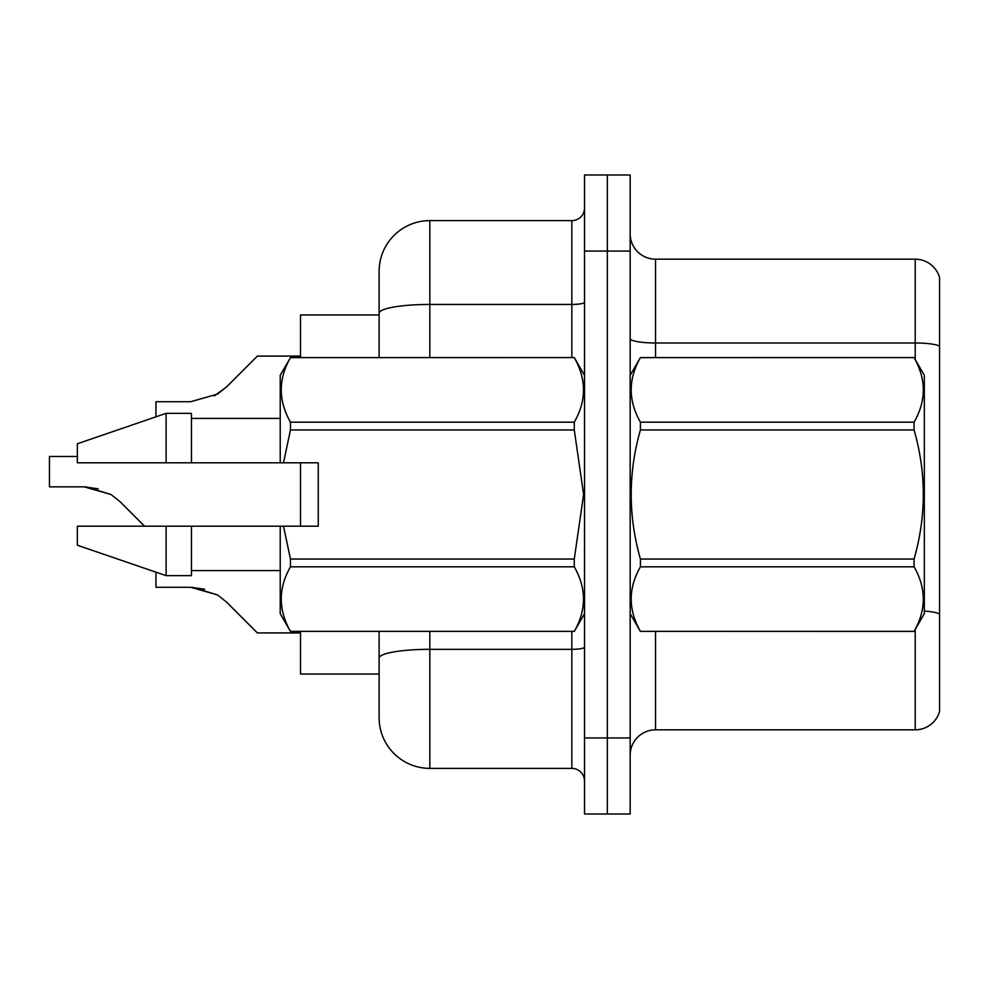 <?xml version="1.0" encoding="UTF-8"?>
<svg xmlns="http://www.w3.org/2000/svg" width="989" height="989" viewBox="0 0 989 989"><rect width="100%" height="100%" fill="white"/><g stroke="black" fill="none" stroke-linecap="round" stroke-linejoin="round"><path stroke-width="1.48" d="M379.121 314.959L300.508 314.959L300.508 357.561M300.508 526.197L300.508 462.803M429.832 631.439L429.832 768.379A50.723 50.723 0 0 1 379.121 717.655L379.121 674.041L300.508 674.041L300.508 631.439M630.166 755.188A25.355 25.355 0 0 1 655.534 729.833L915.208 729.833L915.208 629.499M607.345 737.942L607.345 814.021L630.166 814.021L630.166 737.942L607.345 737.942L607.345 814.021L584.524 814.021L584.524 737.942L607.345 737.942L607.345 251.058L607.345 737.942M584.524 737.942L584.524 174.979L607.345 174.979L607.345 251.058L607.345 174.979L630.166 174.979L630.166 737.942M939.55 277.427A25.355 25.355 0 0 0 915.208 259.167A25.355 25.355 0 0 1 939.55 277.427L939.55 711.573A25.355 25.355 0 0 1 915.208 729.833M939.55 346.162L939.55 346.162A25.355 4.401 180 0 0 915.208 342.985L915.208 259.167L655.534 259.167A25.355 25.355 0 0 1 630.166 233.812A25.355 25.355 0 0 0 655.534 259.167L655.534 357.561M939.55 346.509L939.55 613.946A25.355 4.401 180 0 0 924.332 611.078M379.121 689.766L379.121 631.439M429.832 768.379L571.84 768.379L571.84 631.439M379.121 357.561L379.121 271.345A50.723 50.723 0 0 1 429.832 220.621L571.84 220.621A12.684 12.684 0 0 0 584.524 207.95M379.121 717.655L379.121 666.945M379.121 271.345L379.121 299.234M584.524 781.05A12.684 12.684 0 0 0 571.84 768.379M155.953 572.174L155.953 587.281L190.741 587.281L204.661 589.221L190.741 587.281L155.953 587.281L190.741 587.281L204.661 589.221L190.741 587.281L155.953 587.281L190.741 587.281L204.661 589.221L190.741 587.281L155.953 587.281L190.741 587.281L204.661 589.221L190.741 587.281L155.953 587.281L190.741 587.281L204.661 589.221L190.741 587.281L155.953 587.281L190.741 587.281L204.661 589.221L190.741 587.281L155.953 587.281L190.741 587.281L204.661 589.221L190.741 587.281L155.953 587.281L190.741 587.281L217.518 594.921L192.645 587.318L217.518 594.921L192.645 587.318L217.518 594.921L192.645 587.318L217.518 594.921L192.645 587.318L217.518 594.921L192.645 587.318L217.518 594.921L192.645 587.318L217.518 594.921L192.645 587.318L217.518 594.921L226.605 602.128L257.4 632.923L300.508 632.923M217.518 594.921L226.605 602.128M77.34 456.461L49.45 456.461L49.45 486.86L84.226 486.86L49.45 486.86L84.226 486.86L49.45 486.86L84.226 486.86L49.45 486.86L84.226 486.86L49.45 486.86L84.226 486.86L49.45 486.86L84.226 486.86L49.45 486.86L84.226 486.86L49.45 486.86L84.226 486.86L111.003 494.5L86.142 486.897L111.003 494.5L86.142 486.897L111.003 494.5L86.142 486.897L111.003 494.5L86.142 486.897L111.003 494.5L86.142 486.897L111.003 494.5L86.142 486.897L111.003 494.5L86.142 486.897L111.003 494.5L120.089 501.707L144.579 526.197M111.003 494.5L120.089 501.707M300.508 356.077L257.4 356.077L226.605 386.872L217.518 394.079L190.741 401.719L155.953 401.719L155.953 416.826M226.605 386.872L214.403 395.86M630.166 375.313L640.415 357.561L914.083 357.561L924.332 375.313L924.332 613.687L914.083 631.365C926.359 609.941 926.359 588.418 914.083 566.821L640.415 566.821C628.139 588.245 628.139 609.756 640.415 631.365L914.083 631.439M914.083 357.561L640.415 357.635C628.139 379.059 628.139 400.582 640.415 422.179L640.415 429.955C628.139 472.878 628.139 515.912 640.415 559.045L640.415 566.821M640.415 422.179L914.083 422.179C926.359 400.755 926.359 379.244 914.083 357.635M914.083 422.179L914.083 429.955L640.415 429.955M640.415 559.045L914.083 559.045C926.372 515.912 926.372 472.878 914.083 429.955M914.083 559.045L914.083 566.821M630.166 613.687L640.415 631.439M640.415 631.365L914.083 631.365M283.497 462.803L318.26 462.803L318.26 526.197L283.497 526.197L290.469 559.045L574.275 559.045L583.609 494.5L574.275 429.955L290.469 429.955L283.497 462.803L280.221 462.803L280.221 375.313L290.469 357.635C278.193 379.059 278.193 400.582 290.469 422.179L290.469 429.955M574.275 559.045L574.275 566.821L290.469 566.821C278.193 588.245 278.193 609.756 290.469 631.365L574.275 631.365C586.551 609.941 586.551 588.418 574.275 566.821M283.497 526.197L280.221 526.197L280.221 613.687L290.469 631.439M290.469 559.045L290.469 566.821M166.103 526.197L77.34 526.197L77.34 545.223L166.103 575.647L191.458 575.647L191.458 526.197L166.103 526.197L166.103 575.647M77.34 526.197L110.892 526.197M280.221 526.197L191.458 526.197M290.469 631.365L574.275 631.365M290.469 357.561L574.275 357.561L290.469 357.635M290.469 422.179L574.275 422.179L574.275 429.955M574.275 422.179C586.551 400.755 586.551 379.244 574.275 357.635M166.103 462.803L166.103 413.353L77.34 443.777L77.34 462.803L280.221 462.803M166.103 413.353L191.458 413.353L191.458 462.803M98.146 488.801L84.226 486.86M655.534 631.439L655.534 729.833M915.208 359.502L915.208 342.985L655.534 342.985A25.355 4.401 0 0 1 630.166 338.584M630.166 251.058L584.524 251.058M584.524 647.127A12.684 2.201 0 0 1 571.84 649.328L429.832 649.328A50.723 8.802 180 0 0 379.121 658.13M429.832 220.621L429.832 304.439L571.84 304.439L571.84 220.621M379.121 313.253A50.723 8.802 180 0 1 429.832 304.439L429.832 357.561M571.84 357.561L571.84 304.439A12.684 2.201 0 0 0 584.524 302.238M584.524 613.687L574.275 631.439M191.458 570.579L280.221 570.579M584.524 375.313L574.275 357.561M191.458 418.421L280.221 418.421"/></g></svg>
